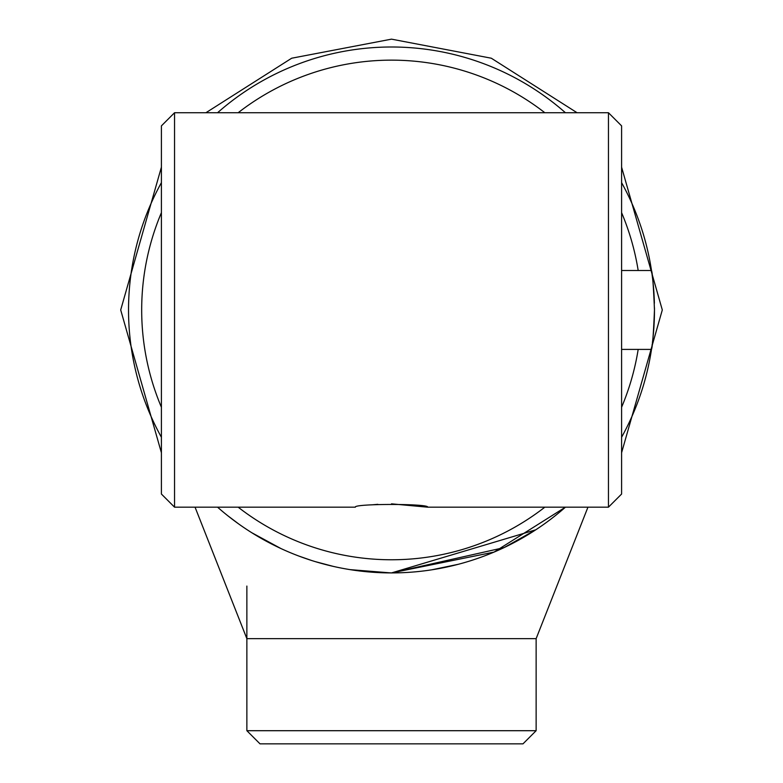 <?xml version="1.0" encoding="UTF-8"?>
<svg xmlns="http://www.w3.org/2000/svg" width="783" height="783" viewBox="0 0 783 783"><rect width="100%" height="100%" fill="white"/><g stroke="black" fill="none" stroke-linecap="round" stroke-linejoin="round"><path stroke-width="1.17" d="M371.396 572.148L391.5 572.921L361.208 571.169M360.004 571.032L355.345 570.425M632.85 205.537L631.94 203.453M412.015 572.119L412.827 572.05M535.807 529.788L391.5 572.921L397.314 572.853L391.745 572.921M390.991 572.921L353.299 570.132L390.991 572.921M652.425 342.631A262.971 262.971 0 0 0 654.471 309.951C653.482 333.91 652.493 347.055 651.495 349.404A262.971 262.971 0 0 1 621.594 437.266M536.071 529.611L504.056 547.611L391.5 572.921L494.034 552.103L565.434 507.178A262.971 262.971 0 0 1 217.566 507.178M161.406 437.266A262.971 262.971 0 0 1 161.406 182.645M621.594 407.248A249.816 249.816 0 0 0 638.184 349.404L651.495 349.404A262.971 262.971 0 0 0 652.268 343.884M621.594 182.645A262.971 262.971 0 0 1 651.495 270.507C652.493 272.856 653.482 286.001 654.471 309.951A262.971 262.971 0 0 0 654.461 307.797M654.382 303.246A262.971 262.971 0 0 0 651.495 270.507L638.184 270.507A249.816 249.816 0 0 0 621.594 212.663M544.831 112.732A249.816 249.816 0 0 0 238.169 112.732M161.406 212.663A249.816 249.816 0 0 0 161.406 407.248M238.169 507.178A249.816 249.816 0 0 0 544.831 507.178M217.566 112.732A262.971 262.971 0 0 1 565.434 112.732M621.594 270.507L638.184 270.507M621.594 349.404L638.184 349.404M536.13 730.705L522.985 743.85L260.015 743.85L246.87 730.705L536.13 730.705L536.13 638.664L246.87 638.664L195.055 507.178L246.87 638.664M227.55 515.557L238.746 524.003L227.55 515.557M252.097 532.929L280.96 548.56L251.754 532.714M333.372 566.412L315.02 561.558L333.274 566.393M390.932 572.921L401.444 572.735L390.932 572.921L350.06 569.633M417.75 571.61L414.716 571.893M434.712 569.349L458.456 564.259L431.58 569.848M489.913 553.806L496.432 551.075L489.913 553.806M516.31 541.415L509.88 544.772M311.849 560.569L298.587 555.959L311.849 560.569M259.085 537.148L255.405 534.965M254.612 534.486L252.948 533.458M390.883 572.921L353.427 570.151M280.608 548.394L265.907 540.994M261.913 538.773L252.752 533.34M252.723 533.321L262.559 539.135M264.429 540.182L280.304 548.257M298.558 555.95L311.732 560.53M621.594 125.877L621.594 494.034L608.45 507.178L608.45 112.732L621.594 125.877M174.55 507.178L161.406 494.034L161.406 125.877L174.55 112.732L174.55 507.178L355.345 507.178C353.094 503.557 429.847 503.547 427.655 507.178L391.51 503.841M377.837 504.321L371.602 504.859M246.87 730.705L246.87 586.066M621.594 167.161L662.301 309.951L621.594 452.75M161.406 452.75L120.699 309.951L161.406 167.161M577.071 112.732L491.313 58.216L391.5 39.15L291.687 58.216L205.929 112.732M587.945 507.178L536.13 638.664L587.945 507.178M174.55 112.732L608.45 112.732M427.655 507.178L608.45 507.178"/></g></svg>
